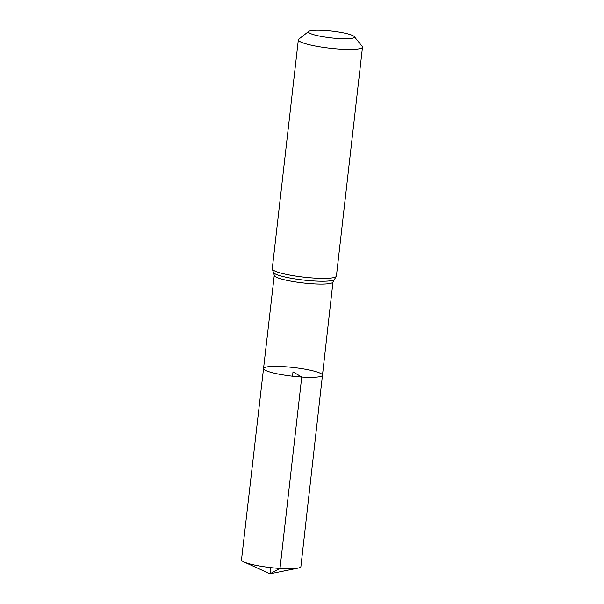 <?xml version="1.0" encoding="UTF-8"?>
<svg xmlns="http://www.w3.org/2000/svg" width="604" height="604" viewBox="0 0 604 604"><rect width="100%" height="100%" fill="white"/><g stroke="black" fill="none" stroke-linecap="round" stroke-linejoin="round"><path stroke-width="0.91" d="M301.736 377.047A29.656 4.387 -173.5 0 1 263.54 368.508A29.656 4.387 -173.5 0 1 293.499 367.511A29.656 4.387 -173.5 0 1 322.468 375.22A29.656 4.387 -173.5 0 1 301.736 377.047A29.656 4.387 -173.5 0 1 263.54 368.508L241.502 559.84A29.89 4.417 -173.5 0 0 243.978 561.969A29.89 4.417 -173.5 0 0 279.999 568.455A29.89 4.417 -173.5 0 0 298.014 568.122A29.89 4.417 -173.5 0 0 300.898 566.605L322.468 375.22A29.656 4.387 -173.5 0 1 301.736 377.047M338.255 38.528A23.141 3.42 -173.5 0 1 308.772 31.385A23.141 3.42 -173.5 0 1 331.83 31.083A23.141 3.42 -173.5 0 1 354.231 36.565A23.141 3.42 -173.5 0 1 338.255 38.528M354.231 36.565L362.219 46.38A32.284 4.772 -173.5 0 1 362.498 47.127A32.284 4.772 -173.5 0 1 339.924 49.12A32.284 4.772 -173.5 0 1 298.346 39.819A32.284 4.772 -173.5 0 1 298.784 39.147L308.772 31.385M292.51 376.216L293.008 371.86L301.736 377.047L279.999 568.455L269.996 573.8L270.698 567.617M362.498 47.127L336.413 276.073L332.978 281.955A29.543 4.364 -173.5 0 1 312.328 283.782A29.543 4.364 -173.5 0 1 274.276 275.265L263.54 368.508M336.413 276.073A32.284 4.772 -173.5 0 1 313.838 278.067A32.284 4.772 -173.5 0 1 272.261 268.765L274.276 275.265M334.216 279.697A30.91 4.568 -173.5 0 1 313.083 280.92A30.91 4.568 -173.5 0 1 273.582 272.789M332.978 281.955L322.468 375.22M298.346 39.819L272.261 268.765M243.978 561.969L269.996 573.8L298.014 568.122"/></g></svg>
